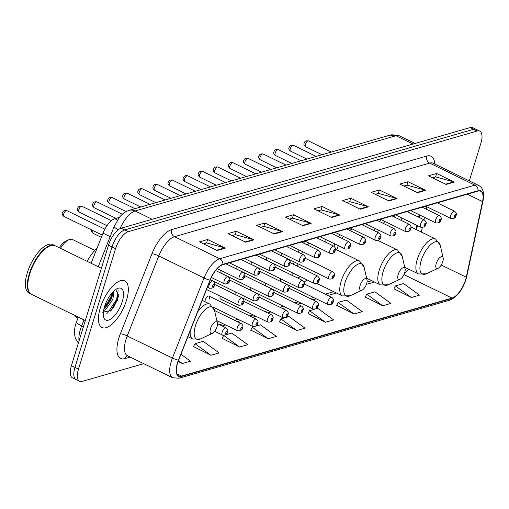 <?xml version="1.0" encoding="UTF-8"?>
<svg xmlns="http://www.w3.org/2000/svg" width="509" height="509" viewBox="0 0 509 509"><rect width="100%" height="100%" fill="white"/><g stroke="black" fill="none" stroke-linecap="round" stroke-linejoin="round"><path stroke-width="0.76" d="M325.13 241.902A28.644 11.923 116 0 0 325.003 239.141M305.037 241.126A28.644 11.923 116 0 0 303.542 243.098M299.228 250.014A28.644 11.923 116 0 0 298.109 252.165M294.183 261.944A28.644 11.923 116 0 0 294.177 261.97A28.644 11.923 116 0 0 293.508 264.311M362.325 224.883A28.644 11.923 116 0 0 362.185 224.514M339.866 234.668A28.644 11.923 116 0 0 338.58 236.742M334.871 243.951A28.644 11.923 116 0 0 333.929 246.203M401.238 220.41A28.644 11.923 116 0 0 401.168 217.674M380.891 219.506A28.644 11.923 116 0 0 379.415 221.491M375.146 228.426A28.644 11.923 116 0 0 374.045 230.59M209.231 299.133A4.053 1.686 116 0 0 208.964 296.079A4.053 1.686 116 0 0 205.14 300.31A4.053 1.686 116 0 0 204.866 301.665M415.955 229.419L416.839 225.315M418.602 217.158L419.123 214.715M292.153 272.671A28.644 11.923 116 0 0 292.16 275.375M304.051 282.171A28.644 11.923 116 0 0 307.054 279.937M281.592 253.132A4.053 1.686 116 0 0 281.929 255.963L329.189 279.008A4.053 1.686 -64 0 1 328.922 275.954A4.053 1.686 -64 0 1 332.74 271.723L305.196 258.292M266.487 257.49A4.053 1.686 116 0 0 266.824 260.322L314.085 283.367A4.053 1.686 -64 0 1 313.818 280.313A4.053 1.686 -64 0 1 317.635 276.075L290.092 262.644M251.389 261.849A4.053 1.686 116 0 0 251.72 264.68L298.98 287.719A4.053 1.686 -64 0 1 298.713 284.665A4.053 1.686 -64 0 1 302.531 280.434L274.987 267.002M236.284 266.201A4.053 1.686 116 0 0 236.615 269.032L283.876 292.077A4.053 1.686 -64 0 1 283.608 289.023A4.053 1.686 -64 0 1 287.432 284.792L259.883 271.361M221.18 270.559A4.053 1.686 116 0 0 221.51 273.39L268.771 296.435A4.053 1.686 -64 0 1 268.504 293.381A4.053 1.686 -64 0 1 272.328 289.144L244.778 275.713M280.593 278.754A4.053 1.686 116 0 0 280.923 281.585L328.19 304.63A4.053 1.686 -64 0 1 327.917 301.576A4.053 1.686 -64 0 1 331.741 297.345C333.503 298.738 333.999 300.157 333.23 301.582C333.032 303.841 331.353 304.853 328.19 304.63M265.488 283.112A4.053 1.686 116 0 0 265.825 285.943L313.086 308.988A4.053 1.686 -64 0 1 312.819 305.934A4.053 1.686 -64 0 1 316.636 301.697C318.399 303.097 318.895 304.509 318.125 305.941C317.928 308.193 316.248 309.211 313.086 308.988M250.383 287.464A4.053 1.686 116 0 0 250.721 290.295L297.981 313.34A4.053 1.686 -64 0 1 297.714 310.286A4.053 1.686 -64 0 1 301.532 306.055C303.3 307.455 303.797 308.868 303.02 310.299C302.823 312.551 301.143 313.563 297.981 313.34M235.285 291.822A4.053 1.686 116 0 0 235.616 294.654L282.877 317.699A4.053 1.686 -64 0 1 282.61 314.645A4.053 1.686 -64 0 1 286.427 310.414C288.196 311.807 288.692 313.22 287.916 314.651C287.725 316.903 286.039 317.921 282.877 317.699M220.181 296.181A4.053 1.686 116 0 0 220.512 299.012L267.772 322.051A4.053 1.686 -64 0 1 267.505 318.997A4.053 1.686 -64 0 1 271.329 314.766C273.091 316.165 273.587 317.578 272.811 319.009C272.62 321.262 270.941 322.28 267.772 322.051M91.124 263.268L102.996 233.173A16.212 6.751 -64 0 1 114.786 218.717L119.38 217.394M78.062 317.953L75.949 316.922A16.212 6.751 -64 0 1 74.397 315.236M111.134 310.414A21.62 8.997 116 0 0 117.216 297.593A21.62 8.997 116 0 0 117.598 296.295M469.317 180.886L480.865 143.347A16.212 6.751 116 0 0 479.796 131.131L472.727 127.689A16.212 6.751 116 0 0 470.138 127.574L121.174 228.217A16.212 6.751 116 0 0 108.474 245.255L71.438 365.653A16.212 6.751 116 0 0 72.507 377.869L76.045 379.593A16.212 6.751 116 0 1 74.969 367.377A16.212 6.751 116 0 0 76.045 379.593L79.576 381.311A16.212 6.751 116 0 0 82.165 381.426L143.742 363.668M476.259 129.407A16.212 6.751 116 0 0 473.669 129.299L124.705 229.941A16.212 6.751 116 0 0 112.005 246.98L74.969 367.377L112.005 246.98A16.212 6.751 116 0 1 124.705 229.941L473.669 129.299A16.212 6.751 116 0 1 476.259 129.407M126.467 300.412A25.94 10.797 116 0 0 124.75 280.866A25.94 10.797 116 0 0 100.292 307.958A25.94 10.797 116 0 0 102.01 327.503A25.94 10.797 116 0 0 126.467 300.412A25.94 10.797 116 0 0 124.75 280.866A25.94 10.797 116 0 0 100.292 307.958A25.94 10.797 116 0 0 102.01 327.503A25.94 10.797 116 0 0 126.467 300.412M465.55 279.893A17.293 7.202 -64 0 1 452.011 298.07L181.56 376.062A17.293 7.202 -64 0 1 178.799 375.947A17.293 7.202 -64 0 1 178.621 360.162L210.204 280.141A17.293 7.202 -64 0 1 222.777 264.718L477.938 191.136A17.293 7.202 -64 0 1 480.7 191.25A17.293 7.202 -64 0 1 482.551 201.596L466.257 277.208A17.293 7.202 -64 0 1 465.55 279.893M465.767 279.829A17.726 7.38 116 0 0 466.492 277.081L482.786 201.469A17.726 7.38 116 0 0 478.059 190.741L222.897 264.33A17.726 7.38 116 0 0 210.013 280.135L178.43 360.156A17.726 7.38 116 0 0 181.439 376.456L451.89 298.459A17.726 7.38 116 0 0 465.767 279.829M117.636 299.445A21.62 8.997 -64 0 1 117.032 301.112M193.547 346.591L210.961 355.282L219.137 352.922L203.193 341.335L195.017 343.696L193.465 346.75M222.172 338.339L239.586 347.023L247.762 344.669L231.818 333.083L225.462 334.916M250.797 330.08L268.211 338.771L276.387 336.411L260.443 324.825L255.671 326.205M393.928 288.807L411.342 297.491L419.518 295.131L403.573 283.545L395.398 285.905L393.851 288.966M365.303 297.059L382.717 305.75L390.893 303.389L374.948 291.803L366.773 294.164L365.227 297.218M336.678 305.317L354.092 314.002L362.268 311.642L346.324 300.062L338.148 302.416L336.595 305.476M308.053 313.569L325.461 322.261L333.643 319.9L317.699 308.314L316.083 308.778M279.428 321.828L296.836 330.513L305.018 328.159L289.074 316.573L285.873 317.489M479.796 131.131A16.212 6.751 116 0 0 477.207 131.023L128.236 231.659A16.212 6.751 116 0 0 115.543 248.704L78.501 369.101A16.212 6.751 116 0 0 79.576 381.311M274.364 233.968L256.695 225.353L264.877 222.999L282.546 231.614L274.364 233.968M245.739 242.227L228.07 233.612L236.252 231.251L253.915 239.866L245.739 242.227M217.114 250.479L199.445 241.864L207.621 239.51L225.29 248.125L217.114 250.479M360.245 209.205L342.576 200.591L350.752 198.23L368.421 206.845L360.245 209.205M388.87 200.947L371.201 192.332L379.383 189.978L397.045 198.593L388.87 200.947M417.495 192.695L399.826 184.08L408.008 181.719L425.677 190.334L417.495 192.695M446.119 184.436L428.457 175.821L436.633 173.467L454.302 182.076L446.119 184.436M302.989 225.716L285.326 217.101L293.502 214.741L311.171 223.356L302.989 225.716M331.62 217.458L313.951 208.843L322.127 206.489L339.796 215.103L331.62 217.458M178.125 361.485L182.33 363.534L190.512 361.18L180.962 354.239M322.127 206.489L321.064 209.937M318.004 210.821L321.179 209.905L339.166 214.862A4.326 3.678 73.9 0 1 339.796 215.103M293.502 214.741L292.44 218.189M289.373 219.074L292.554 218.157L310.541 223.114A4.326 3.678 73.9 0 1 311.171 223.356M436.633 173.467L435.57 176.916M432.504 177.8L435.685 176.884L453.672 181.84A4.326 3.678 73.9 0 1 454.302 182.076M408.008 181.719L406.945 185.168M403.879 186.052L407.06 185.136L425.04 190.092A4.326 3.678 73.9 0 1 425.677 190.334M379.383 189.978L378.321 193.426M375.254 194.311L378.435 193.395L396.416 198.351A4.326 3.678 73.9 0 1 397.045 198.593M350.752 198.23L349.696 201.679M346.629 202.563L349.804 201.647L367.791 206.603A4.326 3.678 73.9 0 1 368.421 206.845M207.621 239.51L206.565 242.958M203.498 243.843L206.673 242.927L224.66 247.883A4.326 3.678 73.9 0 1 225.29 248.125M236.252 231.251L235.19 234.706M232.123 235.584L235.304 234.668L253.285 239.624A4.326 3.678 73.9 0 1 253.915 239.866M264.877 222.999L263.815 226.448M260.748 227.332L263.929 226.416L281.91 231.372A4.326 3.678 73.9 0 1 282.546 231.614M296.836 330.513L280.892 318.927L284.13 317.998M280.892 318.927L279.346 321.987M325.461 322.261L309.517 310.675L314.339 309.281M309.517 310.675L307.97 313.729M354.092 314.002L338.148 302.416M382.717 305.75L366.773 294.164M411.342 297.491L395.398 285.905M268.211 338.771L252.267 327.185L253.921 326.708M252.267 327.185L250.721 330.239M239.586 347.023L223.712 335.418M223.642 335.437L222.096 338.498M210.961 355.282L195.017 343.696M182.33 363.534L178.417 360.69M436.245 263.497A6.483 2.698 116 0 0 438.096 268.281A6.483 2.698 116 0 0 442.785 261.613A6.483 2.698 116 0 0 443.154 257.91A6.483 2.698 116 0 0 440.024 257.414A6.483 2.698 116 0 0 436.245 263.497M385.027 221.523A19.457 8.099 116 0 0 383.264 223.368M378.601 230.113A19.457 8.099 116 0 0 377.481 232.269M398.184 274.472A6.483 2.698 116 0 0 400.042 279.256A6.483 2.698 116 0 0 404.725 272.589A6.483 2.698 116 0 0 405.094 268.892A6.483 2.698 116 0 0 401.964 268.389A6.483 2.698 116 0 0 398.184 274.472M338.332 245.637A19.457 8.099 116 0 0 336.869 249.658A19.457 8.099 116 0 0 336.799 249.894M352.495 229.107A19.457 8.099 116 0 0 349.6 230.392M343.518 236.45A19.457 8.099 116 0 0 342.118 238.466M360.124 285.447A6.483 2.698 116 0 0 361.982 290.232A6.483 2.698 116 0 0 366.665 283.564A6.483 2.698 116 0 0 367.034 279.867A6.483 2.698 116 0 0 363.903 279.365A6.483 2.698 116 0 0 360.124 285.447M297.988 263.796A19.457 8.099 116 0 0 297.574 266.296M309.23 243.168A19.457 8.099 116 0 0 307.436 244.994M302.69 251.701A19.457 8.099 116 0 0 301.544 253.845M210.503 328.598A6.483 2.698 116 0 0 212.361 333.376A6.483 2.698 116 0 0 217.05 326.708A6.483 2.698 116 0 0 217.413 323.011A6.483 2.698 116 0 0 214.289 322.515A6.483 2.698 116 0 0 210.503 328.598M97.098 248.125A29.726 12.375 116 0 0 87.077 261.295M94.82 250.415L72.507 239.535A17.293 7.202 116 0 0 68.702 239.815A17.293 7.202 116 0 0 60.444 248.309M68.702 239.815L65.903 241.12A14.589 6.076 116 0 0 59.286 247.743M101.393 268.275L55.214 245.758A27.022 11.249 116 0 0 49.271 246.197A27.022 11.249 116 0 0 29.738 273.982A27.022 11.249 116 0 0 28.211 289.386A27.022 11.249 116 0 0 31.526 294.336L85.308 320.562M49.131 246.267A26.754 11.134 116 0 0 48.991 246.331A26.754 11.134 116 0 0 29.656 273.836A26.754 11.134 116 0 0 28.148 289.087A26.754 11.134 116 0 0 28.18 289.233M54.991 245.656A27.022 11.249 116 0 0 54.775 245.542A27.022 11.249 116 0 0 29.299 273.766A27.022 11.249 116 0 0 31.087 294.126A27.022 11.249 116 0 0 31.31 294.227M54.775 245.542L52.783 244.574A27.022 11.249 116 0 0 27.314 272.799A27.022 11.249 116 0 0 29.102 293.152L31.087 294.126M113.812 291.04L112.953 299.19L105.987 309.205L103.518 310.84M112.909 291.931L112.845 293.871L111.547 298.509L105.91 307.283L103.855 309.103M122.268 301.621A17.624 7.336 116 0 0 117.229 288.628A17.624 7.336 116 0 0 104.491 306.749A17.624 7.336 116 0 0 103.499 316.795A17.624 7.336 116 0 0 111.999 318.15A17.624 7.336 116 0 0 122.268 301.621M102.691 312.252L111.096 310.452L117.21 300.654L118.616 295.411L115.677 289.532M118.139 290.715L116.58 299.508L107.781 312.704L106.852 313.468M112.19 292.713L110.968 296.772L104.122 308.04M118.68 294.845L117.28 299.846L110.498 311.044M112.934 292.847L111.668 297.116L105.121 308.047M117.477 220.028L114.786 218.717M110.148 236.66L102.996 233.173M83.998 319.919L81.65 325.875A21.62 8.997 116 0 0 80.435 329.317A21.62 8.997 116 0 0 79.067 340.858M83.412 326.733L81.65 325.875A10.81 1.807 -158.5 0 1 76.439 322.057L78.367 317.177M470.138 127.574L477.207 131.023M71.438 365.653L78.501 369.101M108.474 245.255L115.543 248.704M121.174 228.217L128.236 231.659M118.343 229.724A10.81 1.807 -158.5 0 1 114.181 226.435L119.494 217.254C122.255 213.799 125.456 211.502 129.101 210.376L390.009 135.133L399.463 135.878A21.62 8.997 116 0 0 396.015 135.731L413.054 144.041M390.009 135.133A10.81 9.2 73.9 0 1 396.015 135.731L135.108 210.974L152.146 219.284M129.101 210.376A10.81 9.2 73.9 0 1 135.108 210.974A21.62 8.997 116 0 0 120.048 228.656M452.011 298.07L403.923 274.625M404.591 273.002A17.293 7.202 116 0 0 408.803 269.229M130.234 357.083L124.96 358.597A5.402 4.6 73.9 0 1 127.441 355.715A21.62 8.997 116 0 1 126.003 339.427A21.62 8.997 116 0 1 127.212 335.978A5.402 0.903 21.5 0 0 120.372 333.751L151.956 253.73A27.022 11.249 -64 0 1 171.603 229.635L426.765 156.053A27.022 11.249 -64 0 1 434.775 164.051M124.96 358.597A27.022 11.249 -64 0 1 118.858 338.059A27.022 11.249 -64 0 1 120.372 333.751M181.439 376.456A5.402 4.6 73.9 0 1 179.117 378.212L449.568 300.215C456.878 297.161 462.331 290.283 465.932 279.568L466.708 276.61A5.402 2.5 -167.8 0 1 466.492 277.081M222.897 264.33A5.402 4.6 -106.1 0 0 219.742 258.737L474.903 185.149A5.402 4.6 73.9 0 1 478.059 190.741M210.013 280.135A5.402 0.903 -158.5 0 1 204.026 278.009A21.62 8.997 -64 0 1 219.742 258.737L174.511 236.685A21.62 8.997 116 0 0 158.795 255.957L127.212 335.978L172.443 358.031L204.026 278.009L158.795 255.957A5.402 0.903 21.5 0 0 151.956 253.73M466.708 276.61L483.003 200.991A5.402 2.5 -167.8 0 1 482.786 201.469M426.765 156.053A5.402 4.6 73.9 0 0 429.672 163.096L474.903 185.149A21.62 8.997 -64 0 1 478.358 185.295L433.127 163.243A21.62 8.997 116 0 0 429.672 163.096L174.511 236.685A5.402 4.6 73.9 0 1 171.603 229.635M178.43 360.156A5.402 0.903 -158.5 0 1 172.443 358.031A21.62 8.997 -64 0 0 172.666 377.767L179.117 378.212M449.568 300.215A5.402 4.6 -106.1 0 0 451.89 298.459M181.56 376.062L177.005 373.841M222.178 325.964L225.659 324.958M237.283 321.605L240.763 320.606M252.388 317.253L255.868 316.248M267.492 312.895L270.973 311.89M282.59 308.543L286.071 307.538M297.695 304.185L301.175 303.179M312.8 299.826L316.28 298.828M327.904 295.474L336.443 293.012M366.391 284.372L374.503 282.037M466.257 277.208L441.239 265.017M482.551 201.596L467.351 194.19M421.325 232.04L422.292 227.548M423.965 219.773L424.493 217.33M426.249 209.167L426.777 206.724M331.073 217.197L339.166 214.862M359.698 208.938L367.791 206.603M388.329 200.686L396.416 198.351M416.954 192.427L425.04 190.092M445.579 184.175L453.672 181.84M302.448 225.449L310.541 223.114M273.823 233.707L281.91 231.372M245.198 241.96L253.285 239.624M216.567 250.218L224.66 247.883M410.96 226.982L435.609 239.007L440.234 245.223A17.872 7.438 116 0 0 431.613 243.849A17.872 7.438 116 0 0 421.191 260.614A17.872 7.438 116 0 0 426.307 273.791L438.096 268.281M435.609 239.007A19.457 8.099 116 0 0 417.272 259.323A19.457 8.099 116 0 0 418.557 273.982L426.307 273.791M377.92 240.407L397.554 249.983L402.174 256.205A17.872 7.438 116 0 0 393.552 254.824A17.872 7.438 116 0 0 383.131 271.59A17.872 7.438 116 0 0 388.246 284.766L400.042 279.256M397.554 249.983A19.457 8.099 116 0 0 379.211 270.298A19.457 8.099 116 0 0 380.497 284.957L388.246 284.766M335.437 249.225L359.494 260.958L364.113 267.18A17.872 7.438 116 0 0 355.492 265.8A17.872 7.438 116 0 0 345.07 282.565A17.872 7.438 116 0 0 350.186 295.742L361.982 290.232M359.494 260.958A19.457 8.099 116 0 0 341.151 281.273A19.457 8.099 116 0 0 342.436 295.933L350.186 295.742M202.219 300.374L209.873 304.108L214.493 310.325A17.872 7.438 116 0 0 205.871 308.95A17.872 7.438 116 0 0 195.456 325.715A17.872 7.438 116 0 0 200.565 338.892L212.361 333.376M190.22 330.78A19.457 8.099 116 0 0 192.822 339.083L200.565 338.892M209.873 304.108A19.457 8.099 116 0 0 197.651 311.947M113.291 307.843A21.62 8.997 116 0 0 117.662 297.81M332.854 301.869A1.349 0.56 116 0 0 332.549 300.838A1.349 0.56 116 0 0 331.493 302.257A1.349 0.56 116 0 0 331.798 303.288A1.349 0.56 116 0 0 332.854 301.869M317.75 306.221A1.349 0.56 116 0 0 317.444 305.196A1.349 0.56 116 0 0 316.388 306.615A1.349 0.56 116 0 0 316.693 307.646A1.349 0.56 116 0 0 317.75 306.221M302.645 310.579A1.349 0.56 116 0 0 302.34 309.555A1.349 0.56 116 0 0 301.283 310.974A1.349 0.56 116 0 0 301.589 311.998A1.349 0.56 116 0 0 302.645 310.579M287.54 314.937A1.349 0.56 116 0 0 287.235 313.907A1.349 0.56 116 0 0 286.179 315.326A1.349 0.56 116 0 0 286.484 316.356A1.349 0.56 116 0 0 287.54 314.937M272.442 319.289A1.349 0.56 116 0 0 272.137 318.265A1.349 0.56 116 0 0 271.074 319.684A1.349 0.56 116 0 0 271.38 320.708A1.349 0.56 116 0 0 272.442 319.289M252.4 323.355A4.053 1.686 -64 0 1 256.224 319.124C257.987 320.517 258.483 321.936 257.713 323.361C257.516 325.62 255.836 326.632 252.668 326.409A4.053 1.686 -64 0 1 252.4 323.355M257.338 323.648A1.349 0.56 116 0 0 257.032 322.617A1.349 0.56 116 0 0 255.97 324.042A1.349 0.56 116 0 0 256.275 325.066A1.349 0.56 116 0 0 257.338 323.648M237.296 327.713A4.053 1.686 -64 0 1 241.12 323.476C242.882 324.876 243.378 326.288 242.608 327.72C242.411 329.972 240.732 330.99 237.563 330.767A4.053 1.686 -64 0 1 237.296 327.713M242.233 328A1.349 0.56 116 0 0 241.928 326.975A1.349 0.56 116 0 0 240.872 328.394A1.349 0.56 116 0 0 241.177 329.425A1.349 0.56 116 0 0 242.233 328M222.191 332.065A4.053 1.686 -64 0 1 226.015 327.834C227.778 329.234 228.274 330.646 227.504 332.078C227.307 334.33 225.627 335.342 222.465 335.119A4.053 1.686 -64 0 1 222.191 332.065M227.129 332.358A1.349 0.56 116 0 0 226.823 331.334A1.349 0.56 116 0 0 225.767 332.752A1.349 0.56 116 0 0 226.072 333.777A1.349 0.56 116 0 0 227.129 332.358M332.492 276.642A1.349 0.56 116 0 0 332.797 277.666A1.349 0.56 116 0 0 333.853 276.247A1.349 0.56 116 0 0 333.548 275.216A1.349 0.56 116 0 0 332.492 276.642M317.387 280.993A1.349 0.56 116 0 0 317.692 282.024A1.349 0.56 116 0 0 318.749 280.599A1.349 0.56 116 0 0 318.443 279.575A1.349 0.56 116 0 0 317.387 280.993M302.282 285.352A1.349 0.56 116 0 0 302.588 286.376A1.349 0.56 116 0 0 303.65 284.957A1.349 0.56 116 0 0 303.345 283.933A1.349 0.56 116 0 0 302.282 285.352M287.178 289.704A1.349 0.56 116 0 0 287.483 290.734A1.349 0.56 116 0 0 288.546 289.316A1.349 0.56 116 0 0 288.24 288.285A1.349 0.56 116 0 0 287.178 289.704M272.08 294.062A1.349 0.56 116 0 0 272.379 295.086A1.349 0.56 116 0 0 273.441 293.668A1.349 0.56 116 0 0 273.136 292.643A1.349 0.56 116 0 0 272.08 294.062M210.389 279.683L253.667 300.787A4.053 1.686 -64 0 1 253.399 297.733A4.053 1.686 -64 0 1 257.223 293.502L229.674 280.071M256.975 298.42A1.349 0.56 116 0 0 257.28 299.445A1.349 0.56 116 0 0 258.337 298.026A1.349 0.56 116 0 0 258.031 296.995A1.349 0.56 116 0 0 256.975 298.42M93.039 230.622A3.245 1.349 116 0 0 92.95 230.901A3.245 1.349 116 0 0 93.16 233.345C91.55 231.983 91.066 230.774 91.728 229.718M206.508 289.513L238.568 305.146A4.053 1.686 -64 0 1 238.295 302.091A4.053 1.686 -64 0 1 242.119 297.854L214.575 284.423M241.87 302.772A1.349 0.56 116 0 0 242.176 303.803A1.349 0.56 116 0 0 243.232 302.378A1.349 0.56 116 0 0 242.927 301.353A1.349 0.56 116 0 0 241.87 302.772M305.4 144.302A3.245 1.349 116 0 0 305.616 146.745C304 145.383 303.523 144.174 304.178 143.112C304.706 141.222 306.132 140.49 308.454 140.917A3.245 1.349 116 0 0 305.4 144.302M425.702 206.196L451.019 218.539A4.053 1.686 -64 0 1 450.751 215.485A4.053 1.686 -64 0 1 454.569 211.254L437.326 202.849M454.321 216.172A1.349 0.56 116 0 0 454.626 217.197A1.349 0.56 116 0 0 455.682 215.778A1.349 0.56 116 0 0 455.377 214.753A1.349 0.56 116 0 0 454.321 216.172M290.295 148.66A3.245 1.349 116 0 0 290.512 151.103C288.896 149.741 288.418 148.526 289.074 147.47C289.602 145.58 291.027 144.842 293.356 145.269A3.245 1.349 116 0 0 290.295 148.66M410.598 210.554L435.914 222.897A4.053 1.686 -64 0 1 435.647 219.843A4.053 1.686 -64 0 1 439.464 215.612L422.222 207.201M439.216 220.531A1.349 0.56 116 0 0 439.521 221.555A1.349 0.56 116 0 0 440.578 220.136A1.349 0.56 116 0 0 440.279 219.105A1.349 0.56 116 0 0 439.216 220.531M275.191 153.012A3.245 1.349 116 0 0 275.407 155.455C273.791 154.093 273.314 152.885 273.976 151.822C274.497 149.932 275.923 149.201 278.251 149.627A3.245 1.349 116 0 0 275.191 153.012M395.493 214.913L420.809 227.256A4.053 1.686 -64 0 1 420.542 224.202A4.053 1.686 -64 0 1 424.366 219.964L407.117 211.559M424.112 224.883A1.349 0.56 116 0 0 424.417 225.913A1.349 0.56 116 0 0 425.479 224.488A1.349 0.56 116 0 0 425.174 223.464A1.349 0.56 116 0 0 424.112 224.883M260.086 157.37A3.245 1.349 116 0 0 260.303 159.813C258.687 158.452 258.209 157.243 258.871 156.18C259.393 154.291 260.818 153.559 263.147 153.979A3.245 1.349 116 0 0 260.086 157.37M380.388 219.264L405.705 231.608A4.053 1.686 -64 0 1 405.438 228.554A4.053 1.686 -64 0 1 409.261 224.323L392.013 215.911M409.013 229.241A1.349 0.56 116 0 0 409.312 230.265A1.349 0.56 116 0 0 410.375 228.846A1.349 0.56 116 0 0 410.069 227.822A1.349 0.56 116 0 0 409.013 229.241M244.982 161.722A3.245 1.349 116 0 0 245.198 164.165C243.582 162.804 243.105 161.595 243.766 160.539C244.295 158.643 245.72 157.911 248.042 158.337A3.245 1.349 116 0 0 244.982 161.722M365.29 223.623L390.6 235.966A4.053 1.686 -64 0 1 390.333 232.912A4.053 1.686 -64 0 1 394.157 228.681L376.908 220.27M393.909 233.593A1.349 0.56 116 0 0 394.214 234.624A1.349 0.56 116 0 0 395.27 233.205A1.349 0.56 116 0 0 394.965 232.174A1.349 0.56 116 0 0 393.909 233.593M229.883 166.08A3.245 1.349 116 0 0 230.093 168.524C228.484 167.162 228 165.953 228.662 164.891C229.19 163.001 230.615 162.269 232.937 162.695A3.245 1.349 116 0 0 229.883 166.08M350.186 227.975L375.502 240.318A4.053 1.686 -64 0 1 375.228 237.264A4.053 1.686 -64 0 1 379.052 233.033L361.81 224.628M378.804 237.951A1.349 0.56 116 0 0 379.11 238.976A1.349 0.56 116 0 0 380.166 237.557A1.349 0.56 116 0 0 379.86 236.532A1.349 0.56 116 0 0 378.804 237.951M214.779 170.439A3.245 1.349 116 0 0 214.989 172.882C213.379 171.52 212.902 170.305 213.557 169.249C214.085 167.359 215.511 166.621 217.833 167.047A3.245 1.349 116 0 0 214.779 170.439M335.081 232.333L360.397 244.676A4.053 1.686 -64 0 1 360.13 241.622A4.053 1.686 -64 0 1 363.948 237.391L346.705 228.98M363.7 242.309A1.349 0.56 116 0 0 364.005 243.334A1.349 0.56 116 0 0 365.061 241.915A1.349 0.56 116 0 0 364.756 240.884A1.349 0.56 116 0 0 363.7 242.309M199.674 174.791A3.245 1.349 116 0 0 199.891 177.234C198.275 175.872 197.797 174.663 198.453 173.601C198.981 171.711 200.406 170.979 202.728 171.406A3.245 1.349 116 0 0 199.674 174.791M319.976 236.691L345.293 249.035A4.053 1.686 -64 0 1 345.026 245.981A4.053 1.686 -64 0 1 348.843 241.743L331.601 233.338M348.595 246.661A1.349 0.56 116 0 0 348.9 247.692A1.349 0.56 116 0 0 349.957 246.267A1.349 0.56 116 0 0 349.651 245.243A1.349 0.56 116 0 0 348.595 246.661M184.57 179.149A3.245 1.349 116 0 0 184.786 181.592C183.17 180.231 182.693 179.022 183.348 177.959C183.876 176.069 185.301 175.338 187.624 175.758A3.245 1.349 116 0 0 184.57 179.149M304.872 241.043L330.188 253.387A4.053 1.686 -64 0 1 329.921 250.333A4.053 1.686 -64 0 1 333.739 246.101L316.496 237.69M333.49 251.02A1.349 0.56 116 0 0 333.796 252.044A1.349 0.56 116 0 0 334.852 250.625A1.349 0.56 116 0 0 334.547 249.601A1.349 0.56 116 0 0 333.49 251.02M169.465 183.501A3.245 1.349 116 0 0 169.682 185.944C168.065 184.582 167.588 183.374 168.244 182.317C168.772 180.421 170.197 179.69 172.526 180.116A3.245 1.349 116 0 0 169.465 183.501M289.767 245.402L315.084 257.745A4.053 1.686 -64 0 1 314.817 254.691A4.053 1.686 -64 0 1 318.64 250.46L301.392 242.049M318.386 255.372A1.349 0.56 116 0 0 318.691 256.402A1.349 0.56 116 0 0 319.754 254.984A1.349 0.56 116 0 0 319.448 253.953A1.349 0.56 116 0 0 318.386 255.372M154.361 187.859A3.245 1.349 116 0 0 154.577 190.302C152.961 188.941 152.484 187.732 153.145 186.669C153.667 184.78 155.092 184.048 157.421 184.474A3.245 1.349 116 0 0 154.361 187.859M274.663 249.754L299.979 262.097A4.053 1.686 -64 0 1 299.712 259.049A4.053 1.686 -64 0 1 303.536 254.812L286.287 246.407M303.281 259.73A1.349 0.56 116 0 0 303.587 260.754A1.349 0.56 116 0 0 304.649 259.336A1.349 0.56 116 0 0 304.344 258.311A1.349 0.56 116 0 0 303.281 259.73M139.256 192.217A3.245 1.349 116 0 0 139.472 194.661C137.856 193.299 137.379 192.084 138.041 191.028C138.563 189.138 139.994 188.4 142.316 188.826A3.245 1.349 116 0 0 139.256 192.217M259.565 254.112L284.875 266.455A4.053 1.686 -64 0 1 284.607 263.401A4.053 1.686 -64 0 1 288.431 259.17L271.182 250.759M288.183 264.088A1.349 0.56 116 0 0 288.488 265.113A1.349 0.56 116 0 0 289.545 263.694A1.349 0.56 116 0 0 289.239 262.663A1.349 0.56 116 0 0 288.183 264.088M124.158 196.569A3.245 1.349 116 0 0 124.368 199.013C122.758 197.651 122.275 196.442 122.936 195.38C123.464 193.49 124.89 192.758 127.212 193.185A3.245 1.349 116 0 0 124.158 196.569M244.46 258.47L269.776 270.813A4.053 1.686 -64 0 1 269.503 267.759A4.053 1.686 -64 0 1 273.327 263.522L256.084 255.117M273.078 268.44A1.349 0.56 116 0 0 273.384 269.471A1.349 0.56 116 0 0 274.44 268.046A1.349 0.56 116 0 0 274.135 267.021A1.349 0.56 116 0 0 273.078 268.44M109.053 200.928A3.245 1.349 116 0 0 109.263 203.371C107.653 202.009 107.176 200.8 107.832 199.738C108.36 197.848 109.785 197.117 112.107 197.543A3.245 1.349 116 0 0 109.053 200.928M229.355 262.822L254.672 275.165A4.053 1.686 -64 0 1 254.405 272.111A4.053 1.686 -64 0 1 258.222 267.88L240.98 259.469M257.974 272.799A1.349 0.56 116 0 0 258.279 273.823A1.349 0.56 116 0 0 259.336 272.404A1.349 0.56 116 0 0 259.03 271.38A1.349 0.56 116 0 0 257.974 272.799M93.949 205.28A3.245 1.349 116 0 0 94.165 207.723C92.549 206.361 92.072 205.152 92.727 204.096C93.255 202.2 94.68 201.469 97.003 201.895A3.245 1.349 116 0 0 93.949 205.28M217.235 268.631L239.567 279.524A4.053 1.686 -64 0 1 239.3 276.47A4.053 1.686 -64 0 1 243.117 272.239L225.875 263.827M242.869 277.151A1.349 0.56 116 0 0 243.175 278.181A1.349 0.56 116 0 0 244.231 276.762A1.349 0.56 116 0 0 243.926 275.732A1.349 0.56 116 0 0 242.869 277.151M78.844 209.638A3.245 1.349 116 0 0 79.06 212.081C77.444 210.72 76.967 209.511 77.623 208.448C78.151 206.559 79.576 205.827 81.898 206.253A3.245 1.349 116 0 0 78.844 209.638M211.362 277.494L224.463 283.876A4.053 1.686 -64 0 1 224.195 280.828A4.053 1.686 -64 0 1 228.013 276.591L215.612 270.546M227.765 281.509A1.349 0.56 116 0 0 228.07 282.533A1.349 0.56 116 0 0 229.126 281.114A1.349 0.56 116 0 0 228.821 280.09A1.349 0.56 116 0 0 227.765 281.509M63.74 213.996A3.245 1.349 116 0 0 63.956 216.44C62.34 215.078 61.863 213.863 62.518 212.807C63.046 210.917 64.471 210.179 66.8 210.605A3.245 1.349 116 0 0 63.74 213.996M207.392 287.273L209.358 288.234A4.053 1.686 -64 0 1 209.091 285.18A4.053 1.686 -64 0 1 212.908 280.949L210.376 279.715M212.66 285.867A1.349 0.56 116 0 0 212.966 286.891A1.349 0.56 116 0 0 214.028 285.473A1.349 0.56 116 0 0 213.723 284.442A1.349 0.56 116 0 0 212.66 285.867M78.373 343.098L75.389 338.44L74.32 333.026L74.944 326.886L76.439 322.057M399.463 135.878L415.032 143.468M98.269 266.754L114.181 226.435M127.88 355.562L127.275 355.664L172.666 377.767M483.003 200.991C484.861 190.042 481.399 186.854 478.358 185.295M416.547 229.712L417.431 225.608M419.187 217.445L419.715 215.002M219.474 324.647L222.955 323.641M234.579 320.288L238.059 319.283M249.684 315.936L253.164 314.931M264.788 311.578L268.268 310.573M279.893 307.22L283.373 306.221M294.997 302.868L298.478 301.862M310.096 298.509L313.582 297.504M325.2 294.157L333.739 291.695M367.021 282.094L371.799 280.714M404.712 267.231L418.557 273.982M394.411 217.082L393.966 215.352M443.154 257.91L440.234 245.223M366.652 278.207L380.497 284.957M405.094 268.892L402.174 256.205M316.681 283.373L342.436 295.933M300.418 276.705L297.498 277.978M318.157 238.505L317.845 237.302M367.034 279.867L364.113 267.18M187.891 336.678L192.822 339.083M217.413 323.011L214.493 310.325M304.197 283.914L331.741 297.345M289.093 288.266L316.636 301.697M273.988 292.624L301.532 306.055M258.884 296.982L286.427 310.414M243.779 301.334L271.329 314.766M208.964 296.079L256.224 319.124M213.233 307.181L252.668 326.409M214.537 310.522L241.12 323.476M216.879 320.676L237.563 330.767M217.508 323.686L226.015 327.834M214.671 331.321L222.465 335.119M329.189 279.008C332.352 279.231 334.031 278.219 334.228 275.961C335.043 274.847 334.547 273.435 332.74 271.723M314.085 283.367C317.247 283.589 318.927 282.571 319.124 280.319C319.945 279.206 319.448 277.793 317.635 276.075M298.98 287.719C302.142 287.941 303.828 286.93 304.019 284.677C304.84 283.558 304.344 282.145 302.531 280.434M283.876 292.077C287.044 292.3 288.724 291.288 288.915 289.029C289.736 287.916 289.239 286.503 287.432 284.792M268.771 296.435C271.94 296.658 273.619 295.64 273.817 293.388C274.631 292.274 274.135 290.855 272.328 289.144M106.686 226.098L106.769 225.589M253.667 300.787C256.835 301.01 258.515 299.998 258.712 297.74C259.526 296.626 259.03 295.214 257.223 293.502M93.16 233.345L101.355 237.34M238.568 305.146C241.73 305.368 243.41 304.35 243.607 302.098C244.422 300.984 243.926 299.572 242.119 297.854M305.616 146.745L322.019 154.742M451.019 218.539C454.181 218.768 455.86 217.75 456.058 215.498C456.872 214.378 456.382 212.966 454.569 211.254M308.454 140.917L331.314 152.057M290.512 151.103L306.914 159.101M435.914 222.897C439.076 223.12 440.762 222.109 440.953 219.85C441.774 218.736 441.278 217.324 439.464 215.612M293.356 145.269L316.21 156.416M275.407 155.455L291.81 163.453M420.809 227.256C423.978 227.478 425.658 226.46 425.848 224.208C426.669 223.095 426.173 221.676 424.366 219.964M278.251 149.627L301.105 160.774M260.303 159.813L276.705 167.811M405.705 231.608C408.873 231.83 410.553 230.819 410.75 228.566C411.565 227.447 411.068 226.034 409.261 224.323M263.147 153.979L286.007 165.126M245.198 164.165L261.601 172.163M390.6 235.966C393.769 236.189 395.448 235.171 395.646 232.918C396.46 231.805 395.964 230.392 394.157 228.681M248.042 158.337L270.903 169.484M230.093 168.524L246.496 176.521M375.502 240.318C378.664 240.547 380.344 239.529 380.541 237.277C381.356 236.157 380.859 234.744 379.052 233.033M232.937 162.695L255.798 173.836M214.989 172.882L231.398 180.88M360.397 244.676C363.56 244.899 365.239 243.887 365.437 241.629C366.251 240.515 365.755 239.103 363.948 237.391M217.833 167.047L240.693 178.195M199.891 177.234L216.293 185.231M345.293 249.035C348.455 249.257 350.135 248.239 350.332 245.987C351.146 244.874 350.65 243.455 348.843 241.743M202.728 171.406L225.589 182.553M184.786 181.592L201.189 189.59M330.188 253.387C333.35 253.609 335.037 252.598 335.227 250.345C336.048 249.225 335.552 247.813 333.739 246.101M187.624 175.758L210.484 186.905M169.682 185.944L186.084 193.942M315.084 257.745C318.252 257.968 319.932 256.95 320.123 254.697C320.944 253.584 320.447 252.171 318.64 250.46M172.526 180.116L195.38 191.263M154.577 190.302L170.979 198.3M299.979 262.097C303.148 262.326 304.827 261.308 305.025 259.056C305.839 257.936 305.343 256.523 303.536 254.812M157.421 184.474L180.281 195.615M139.472 194.661L155.875 202.658M284.875 266.455C288.043 266.678 289.723 265.666 289.92 263.407C290.734 262.294 290.238 260.882 288.431 259.17M142.316 188.826L165.177 199.973M124.368 199.013L140.77 207.01M269.776 270.813C272.939 271.036 274.618 270.018 274.815 267.766C275.63 266.652 275.134 265.234 273.327 263.522M127.212 193.185L150.072 204.332M109.263 203.371L126.124 211.591M254.672 275.165C257.834 275.388 259.514 274.376 259.711 272.124C260.525 271.004 260.029 269.592 258.222 267.88M112.107 197.543L134.968 208.684M94.165 207.723L115.995 218.367M239.567 279.524C242.729 279.746 244.409 278.728 244.606 276.476C245.421 275.363 244.924 273.95 243.117 272.239M97.003 201.895L122.345 214.251M79.06 212.081L106.966 225.684M224.463 283.876C227.625 284.105 229.304 283.087 229.502 280.834C230.322 279.715 229.826 278.302 228.013 276.591M81.898 206.253L111.426 220.645M63.956 216.44L102.239 235.101M209.358 288.234C212.527 288.457 214.206 287.445 214.397 285.186C215.218 284.073 214.722 282.66 212.908 280.949M66.8 210.605L104.854 229.165"/></g></svg>
